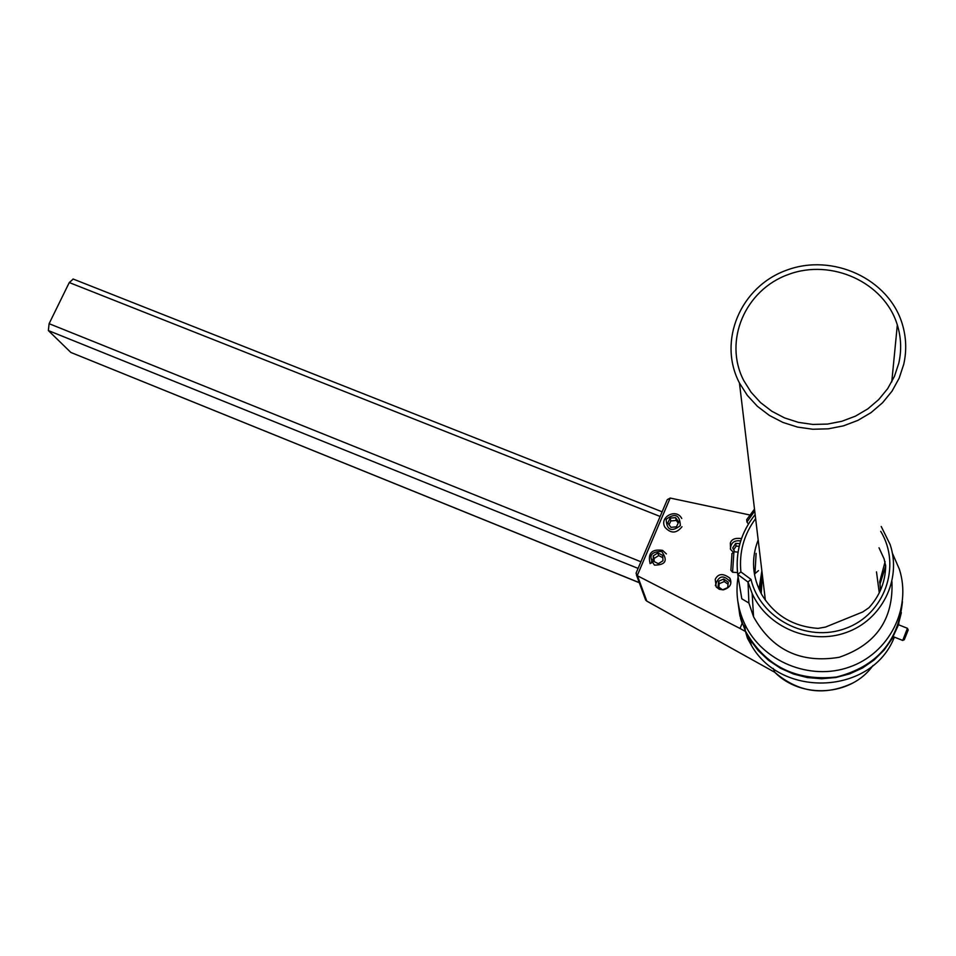 <?xml version="1.0" encoding="UTF-8"?>
<svg xmlns="http://www.w3.org/2000/svg" width="956" height="956" viewBox="0 0 956 956"><rect width="100%" height="100%" fill="white"/><g stroke="black" fill="none" stroke-linecap="round" stroke-linejoin="round"><path stroke-width="1.43" d="M737.721 600.667L742.119 623.396L740.506 618.245M749.958 639.923L747.484 638.309L745.465 631.486L749.815 639.373L758.251 650.606L768.552 660.321L780.419 668.208L793.492 674.016L807.378 677.577L821.67 678.748L835.926 677.505L849.705 673.872L862.587 667.957L874.178 659.939L884.121 650.068L892.127 638.644L897.923 626.025L901.377 612.605M747.484 638.309L751.356 645.264C781.626 699.075 872.338 694.474 894.362 637.114M898.509 624.746L898.867 623.204M852.74 683.062C824.574 696.279 798.583 692.694 774.766 672.295L773.273 668.459M745.465 631.486L740.028 628.474L742.119 623.396M646.782 601.085L637.461 575.787L740.028 628.474M651.98 559.32L651.418 563.096M733.407 552.365L730.563 549.365L730.348 543.056C731.495 539.208 735.212 537.726 741.486 538.598M715.219 579.348C718.219 573.445 723.118 573.062 729.93 578.213C732.308 583.901 730.097 587.773 723.31 589.852L719.366 589.314L716.259 587.032L715.219 579.348M637.461 575.787L636.039 573.23L667.288 499.641L670.168 498.052L749.444 514.902M645.169 598.767L646.71 601.073L774.778 672.295M902.428 601.683C898.449 641.56 876.533 666.655 836.655 676.979C795.655 681.425 765.206 666.069 745.333 630.912L739.896 615.784L737.638 599.986M892.366 553.154L899.393 569.274C911.881 608.446 889.259 653.283 849.49 667.037C809.887 681.246 762.231 661.349 744.796 624.149C737.65 608.864 735.427 593.055 738.104 576.719M891.936 581.702C893.478 619.536 875.875 644.738 839.141 657.298C800.722 663.583 772.197 650.08 753.555 616.787L748.895 603.021L741.808 598.803L737.721 574.437L740.9 571.915C738.976 552.233 743.888 534.464 755.634 518.618M880.44 590.33L880.046 583.925L885.674 566.155C885.304 581.989 879.735 595.839 868.968 607.705L862.826 611.924L825.494 627.076L818.049 628.379C793.384 626.622 774.707 615.485 761.992 594.99C752.193 577.018 750.926 558.674 758.18 539.985M879.006 547.788L884.133 558.961L885.674 566.155M880.046 583.925L879.628 582.001L885.113 561.686M880.715 531.333C901.855 565.988 884.623 614.493 845.606 628.403C806.9 643.077 760.032 618.353 750.998 579.384L748.01 581.989L748.895 603.021M762.099 572.728L760.211 591.68M879.269 592.84L876.497 571.879M907.304 631.988L904.973 638.046L907.304 631.988M904.448 639.325L908.2 629.968L904.448 639.325M908.188 629.944L907.435 628.295L902.727 640.448L893.227 636.66M639.241 582.61L70.84 352.441L639.277 582.706M70.84 352.441L48.362 330.573L638.094 568.402M640.902 561.77L49.103 323.678L48.362 330.573M49.103 323.678L69.274 282.546L660.142 516.467M73.242 279.056L69.274 282.546M764.453 592.481L764.788 595.277M761.215 593.616L762.362 575.022M898.795 363.196L894.446 376.353L887.706 388.602L878.755 399.536L867.893 408.821L855.453 416.147L841.83 421.285L827.478 424.082L812.839 424.44L798.391 422.361L784.577 417.915L771.839 411.259L760.558 402.607L751.093 392.247L743.72 380.512C723.214 340.862 745.13 289.799 788.485 274.444C831.529 258.299 884.408 282.307 897.326 324.944C901.185 337.54 901.675 350.302 898.795 363.196M903.755 364.248L899.166 378.17L892.032 391.147L882.567 402.739L871.083 412.586L857.926 420.365L843.515 425.838L828.326 428.826L812.827 429.244L797.519 427.081L782.88 422.421L769.365 415.43L757.391 406.312L747.329 395.39L739.454 382.998C717.406 340.898 740.637 286.489 786.74 270.142C832.509 252.958 888.781 278.638 902.309 324.096C906.288 337.325 906.766 350.709 903.755 364.248M728.054 584.259L724.278 581.547L719.211 583.71L718.828 587.127M724.278 581.547L723.776 579.001L728.269 582.24L727.683 587.641L722.581 589.816L718.076 586.59L718.685 581.176L723.776 579.001M718.685 581.176L719.211 583.71M715.363 585.622C718.398 575.357 723.537 574.257 730.79 582.312M756.112 553.393L754.941 573.875M731.985 553.584L730.874 570.302M737.53 572.584L732.571 572.226L733.921 551.791M662.843 557.683L658.684 555.591L654.071 558.483L654.203 561.59M654.071 558.483L653.223 555.842L657.859 552.938L662.735 555.4L662.974 560.778L658.326 563.682L653.45 561.22L653.223 555.842M658.684 555.591L657.859 552.938M661.707 551.504C668.113 560.503 665.699 565.032 654.466 565.115C648.084 556.117 650.498 551.588 661.707 551.504M666.416 553.906L662.604 550.393C651.765 548.78 647.606 553.189 650.128 563.634M739.215 546.27L736.12 546.127L733.682 549.82M736.12 546.127L735.678 543.414L739.908 543.617M734.77 551.851L732.69 547.943L735.678 543.414M730.384 548.995C730.85 542.721 734.292 540.032 740.709 540.941M678.21 523.075L676.298 520.446L670.861 520.948L669.057 524.736M676.298 520.446L675.569 517.626L678.724 521.976L676.418 526.84L670.945 527.342L667.79 522.992L670.096 518.128L675.569 517.626M670.096 518.128L670.861 520.948M680.349 525.645C671.447 532.301 666.726 530.198 666.177 519.323C675.056 512.667 679.788 514.77 680.349 525.645M681.748 518.487C676.334 507.696 658.624 517.232 665.089 527.449C670.981 533.771 676.621 533.52 681.987 526.708M754.499 509.118L746.708 519.622L746.947 522.036L754.726 510.97M748.428 523.984L746.947 522.036M873.007 665.472C851.461 696.171 801.463 699.433 774.754 672.271L646.674 601.025L645.647 600.081L636.421 574.903M885.172 567.936L885.591 568.677M885.65 565.127L884.659 563.514M637.222 575.655L670.168 498.052M761.872 570.84L759.016 589.171M737.733 574.341C735.26 551.971 741.067 532.062 755.156 514.603C741.008 532.098 735.2 552.042 737.721 574.437L748.01 582.049L752.169 593.604C767.345 627.267 810.318 645.443 846 632.597C881.85 620.169 901.974 579.551 890.12 544.526L881.229 526.493M750.998 579.384L740.9 571.915M751.356 645.264L749.815 639.373M636.039 573.23L667.288 499.641M729.93 578.213L730.563 581.63M744.796 624.149L745.333 630.912M880.428 590.366L880.01 583.674M748.01 581.989L752.169 593.604L753.555 616.787M904.352 639.707L902.799 640.341M898.389 624.698L907.435 628.295M73.026 278.973L662.126 511.819M765.374 600.272L739.454 382.998M891.769 381.886L897.326 324.944M758.514 570.613L755.025 573.576M738.056 552.09L733.826 551.779M730.838 570.266L732.571 572.226M731.782 553.751L733.718 552.114"/></g></svg>
